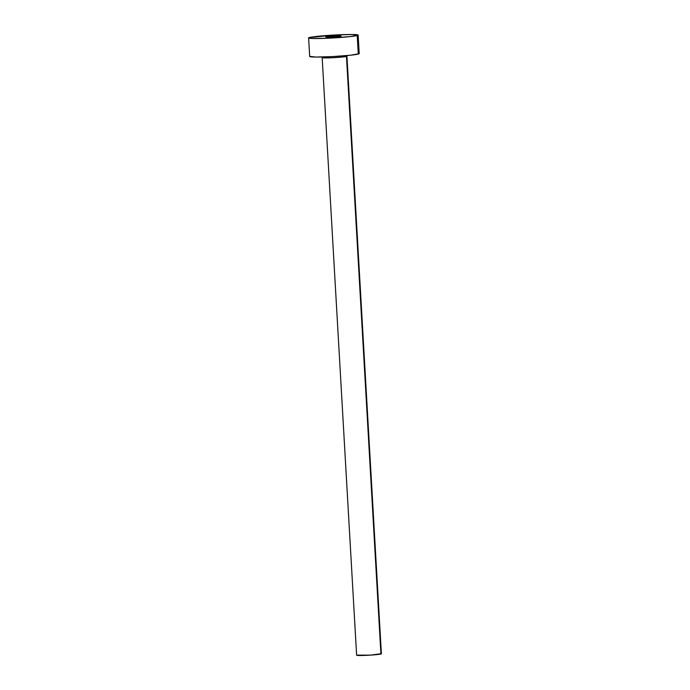 <?xml version="1.0" encoding="UTF-8"?>
<svg xmlns="http://www.w3.org/2000/svg" width="690" height="690" viewBox="0 0 690 690"><rect width="100%" height="100%" fill="white"/><g stroke="black" fill="none" stroke-linecap="round" stroke-linejoin="round"><path stroke-width="1.03" d="M325.922 36.82L331.278 37.062L340.826 36.208A7.754 0.449 176.7 0 1 332.33 37.019A7.754 0.449 176.7 0 1 325.637 36.958A7.754 0.449 176.7 0 1 325.922 36.82A7.754 0.449 176.7 0 1 334.417 36.009A7.754 0.449 176.7 0 1 341.11 36.07A7.754 0.449 176.7 0 1 340.826 36.208L335.469 35.966L325.922 36.82M346.466 56.416A12.403 0.716 176.7 0 1 332.882 57.71A12.403 0.716 176.7 0 1 322.17 57.624L356.627 655.207A12.403 0.716 -3.3 0 0 367.339 655.302A12.403 0.716 -3.3 0 0 380.923 653.999L346.466 56.416L380.923 653.999A12.403 0.716 -3.3 0 0 381.389 653.784L346.932 56.192A12.403 0.716 176.7 0 1 346.466 56.416A12.403 0.716 176.7 0 1 333.537 57.675A12.403 0.716 176.7 0 1 322.247 57.693M308.611 37.941L309.681 56.477A24.806 1.432 -3.3 0 0 331.096 56.658A24.806 1.432 -3.3 0 0 358.282 54.07L357.213 35.526L358.282 54.07A24.806 1.432 -3.3 0 0 359.205 53.622L358.136 35.087A24.806 1.432 176.7 0 1 357.213 35.526A24.806 1.432 176.7 0 1 330.027 38.123A24.806 1.432 176.7 0 1 308.611 37.941A24.806 1.432 176.7 0 1 309.534 37.493A24.806 1.432 176.7 0 1 336.72 34.905A24.806 1.432 176.7 0 1 358.136 35.087M359.128 53.742L350.537 55.217L332.52 56.589L315.623 57.063L309.758 56.356M309.534 37.493L335.297 34.974L352.193 34.5L358.058 35.207L349.468 36.674L326.672 38.278L311.777 38.45L308.784 38.097L309.534 37.493M322.023 57.003L322.17 57.624A12.403 0.716 176.7 0 1 322.635 57.399M381.303 653.706L370.47 655.12L356.661 655.146M346.932 56.192L347.001 55.562"/></g></svg>
